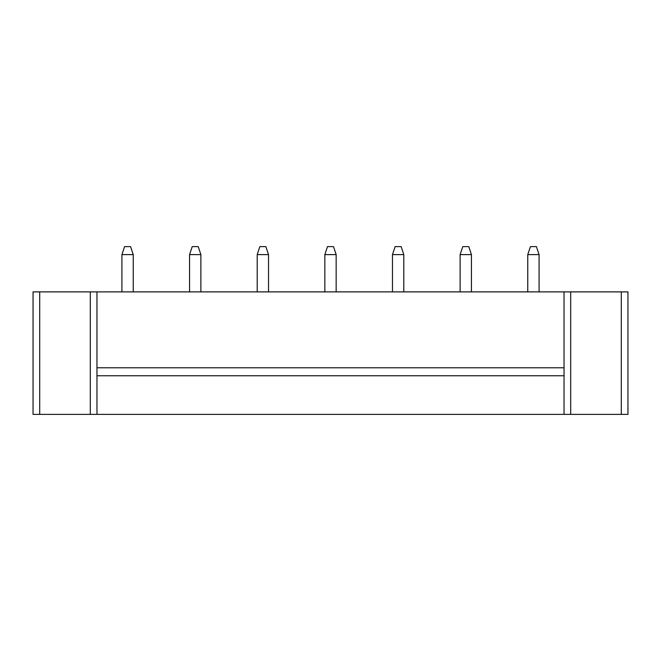 <?xml version="1.0" encoding="UTF-8"?>
<svg xmlns="http://www.w3.org/2000/svg" width="661" height="661" viewBox="0 0 661 661"><rect width="100%" height="100%" fill="white"/><g stroke="black" fill="none" stroke-linecap="round" stroke-linejoin="round"><path stroke-width="0.99" d="M39.71 291.889L33.05 291.889L33.05 414.381L627.95 414.381L627.95 291.889L39.71 291.889L39.71 414.381M627.95 291.889L627.95 414.381M96.96 291.889L96.96 414.381M564.04 291.889L564.04 414.381M324.84 254.609L336.16 254.609L333.499 246.619L327.501 246.619L324.84 254.609L324.84 291.889M336.16 254.609L336.16 291.889M268.523 254.609L265.854 246.619L259.864 246.619L257.203 254.609L268.523 254.609L268.523 291.889M257.203 254.609L257.203 291.889M121.921 254.609L133.241 254.609L130.581 246.619L124.59 246.619L121.921 254.609L121.921 291.889M133.241 254.609L133.241 291.889M189.567 254.609L200.878 254.609L198.217 246.619L192.227 246.619L189.567 254.609L189.567 291.889M200.878 254.609L200.878 291.889M403.797 254.609L401.136 246.619L395.146 246.619L392.477 254.609L403.797 254.609L403.797 291.889M392.477 254.609L392.477 291.889M527.759 254.609L539.079 254.609L536.41 246.619L530.419 246.619L527.759 254.609L527.759 291.889M539.079 254.609L539.079 291.889M460.122 254.609L471.433 254.609L468.773 246.619L462.783 246.619L460.122 254.609L460.122 291.889M471.433 254.609L471.433 291.889M96.96 375.77L564.04 375.77M96.96 367.78L564.04 367.78M621.29 291.889L621.29 414.381M90.301 291.889L90.301 414.381M570.699 291.889L570.699 414.381"/></g></svg>
